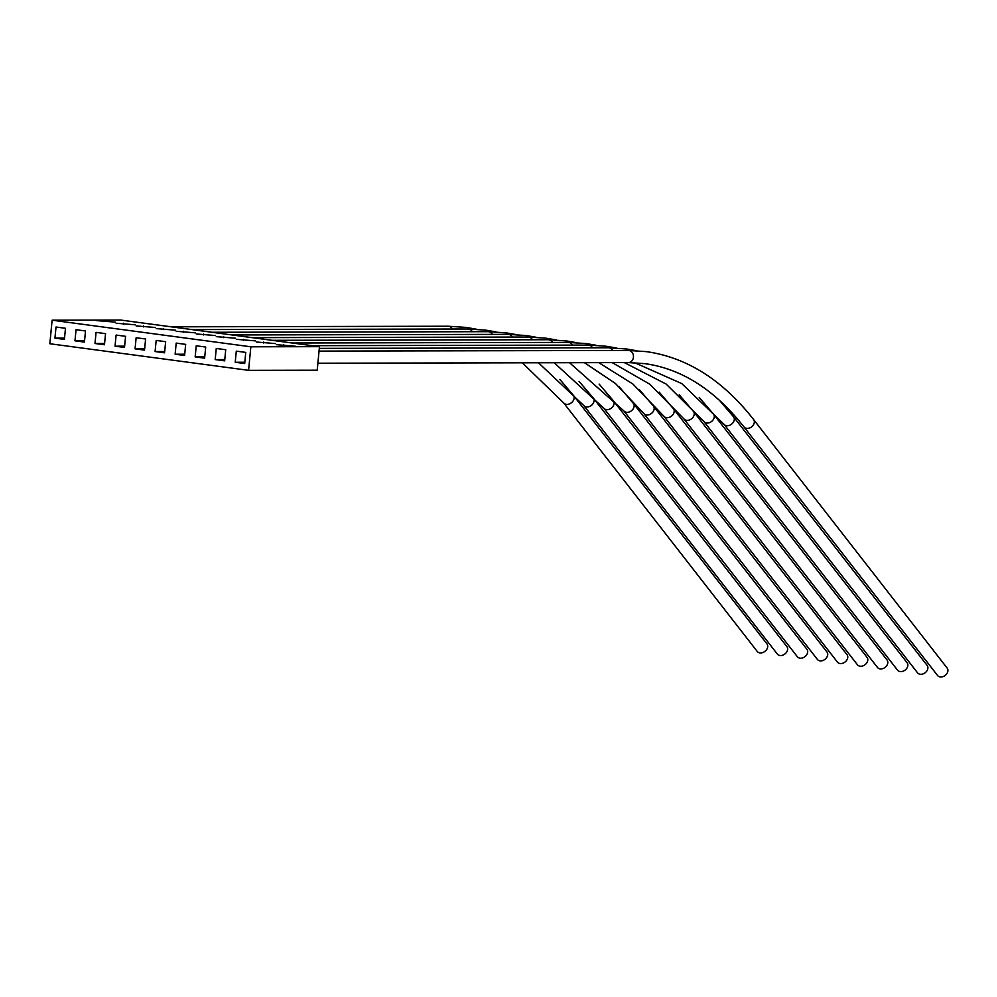 <?xml version="1.0" encoding="UTF-8"?>
<svg xmlns="http://www.w3.org/2000/svg" width="997" height="997" viewBox="0 0 997 997"><rect width="100%" height="100%" fill="white"/><g stroke="black" fill="none" stroke-linecap="round" stroke-linejoin="round"><path stroke-width="1.5" d="M559.903 379.483L573.362 395.31L766.942 643.875A6.156 4.673 142.1 0 1 766.344 649.969A6.156 4.673 142.1 0 1 759.901 652.898A6.156 4.673 142.1 0 1 757.234 651.44L563.654 402.875L522.291 362.796M628.322 362.572A6.069 5.159 89.9 0 0 633.444 357.2A6.069 5.159 89.9 0 0 628.895 350.483A6.069 5.159 89.9 0 0 628.297 350.445L646.355 351.629C686.983 357.449 722.713 380.081 753.57 419.5L947.15 668.065A6.069 4.599 142.1 0 1 946.552 674.059A6.069 4.599 142.1 0 1 940.221 676.938A6.069 4.599 142.1 0 1 937.579 675.505L743.999 426.94C714.699 389.79 681.612 368.678 644.747 363.643L628.322 362.572L317.881 363.232M719.286 400.146L733.543 416.808L927.123 665.373A6.069 4.599 142.1 0 1 926.525 671.38A6.069 4.599 142.1 0 1 920.194 674.259A6.069 4.599 142.1 0 1 917.552 672.825L723.972 424.261L681.761 383.583L634.678 362.721M699.258 397.467L713.516 414.129L907.083 662.693A6.069 4.599 142.1 0 1 906.497 668.7A6.069 4.599 142.1 0 1 900.154 671.579A6.069 4.599 142.1 0 1 897.524 670.146L703.944 421.581L666.183 384.082L624.309 362.584M679.231 394.787L693.476 411.449L887.056 660.014A6.069 4.599 142.1 0 1 886.458 666.021A6.069 4.599 142.1 0 1 880.127 668.9A6.069 4.599 142.1 0 1 877.485 667.467L683.917 418.902L649.795 384.181L612.158 362.609M659.191 392.108L673.449 408.77L867.029 657.335A6.069 4.599 142.1 0 1 866.43 663.341A6.069 4.599 142.1 0 1 860.099 666.22A6.069 4.599 142.1 0 1 857.457 664.787L663.877 416.223L632.808 383.932L598.711 362.634M639.164 389.428L653.421 406.091L846.989 654.655A6.069 4.599 142.1 0 1 846.403 660.662A6.069 4.599 142.1 0 1 840.06 663.541A6.069 4.599 142.1 0 1 837.43 662.108L643.85 413.543L615.436 383.496L584.416 362.671M619.137 386.736L633.382 403.411L826.962 651.976A6.069 4.599 142.1 0 1 826.363 657.97A6.069 4.599 142.1 0 1 820.033 660.861A6.069 4.599 142.1 0 1 817.39 659.428L623.823 410.864L569.524 362.696M599.11 384.057L613.354 400.732L806.934 649.296A6.069 4.599 142.1 0 1 806.336 655.291A6.069 4.599 142.1 0 1 800.005 658.182A6.069 4.599 142.1 0 1 797.363 656.749L603.783 408.184L554.17 362.734M579.07 381.377L593.327 398.052L786.895 646.617A6.069 4.599 142.1 0 1 786.309 652.611A6.069 4.599 142.1 0 1 779.966 655.503A6.069 4.599 142.1 0 1 777.336 654.069L583.756 405.505L538.455 362.758M319.476 346.657L120.737 320.062L52.118 320.199L49.85 343.741L248.589 370.336L317.208 370.199L319.476 346.657L250.845 346.794L248.589 370.336M235.23 362.26L244.689 363.531L245.761 352.402L236.289 351.143L235.23 362.26L244.813 362.247M215.19 359.581L224.661 360.852L225.721 349.723L216.262 348.464L215.19 359.581L224.786 359.568M195.163 356.901L204.622 358.172L205.694 347.043L196.235 345.785L195.163 356.901L204.746 356.876M175.136 354.222L184.595 355.493L185.666 344.364L176.195 343.105L175.136 354.222L184.719 354.197M155.096 351.542L164.567 352.813L165.639 341.684L156.168 340.413L155.096 351.542L164.692 351.517M135.069 348.863L144.528 350.121L145.599 339.005L136.14 337.734L135.069 348.863L144.652 348.838M115.041 346.183L124.5 347.442L125.572 336.325L116.113 335.054L115.041 346.183L124.625 346.158M95.002 343.504L104.473 344.763L105.545 333.646L96.073 332.375L95.002 343.504L104.598 343.479M74.974 340.824L84.433 342.083L85.505 330.967L76.046 329.695L74.974 340.824L84.558 340.8M54.947 338.133L64.406 339.404L65.478 328.287L56.019 327.016L54.947 338.133L64.531 338.12M52.118 320.199L250.845 346.794M256.366 342.008L275.546 343.579L256.366 342.008M236.326 339.329L255.519 340.887L236.326 339.329M216.299 336.65L235.479 338.207L216.299 336.65M196.272 333.97L215.452 335.528L196.272 333.97M176.232 331.278L195.424 332.848L176.232 331.278M156.205 328.599L175.385 330.169L156.205 328.599M136.178 325.919L155.358 327.49L136.178 325.919M116.151 323.24L135.33 324.81L116.151 323.24M96.111 320.56L115.291 322.131L96.111 320.56M276.393 344.688L295.573 346.258L276.393 344.688M283.647 345.66L283.746 344.675M263.619 342.98L263.719 341.996M243.592 340.301L243.679 339.304M223.552 337.622L223.652 336.625M203.525 334.93L203.625 333.945M183.498 332.25L183.585 331.266M163.471 329.571L163.558 328.586M143.431 326.891L143.531 325.907M123.404 324.212L123.503 323.227M103.376 321.533L103.464 320.548M171.247 326.817L448.027 326.231A6.156 5.234 89.9 0 1 448.625 326.268A6.156 5.234 89.9 0 1 452.426 329.035M573.362 395.31A6.156 4.673 142.1 0 1 572.764 401.405A6.156 4.673 142.1 0 1 566.333 404.333A6.156 4.673 142.1 0 1 563.654 402.875M753.57 419.5A6.069 4.599 142.1 0 1 752.984 425.495A6.069 4.599 142.1 0 1 746.641 428.374A6.069 4.599 142.1 0 1 743.999 426.94M636.298 350.67L626.328 348.95L608.27 347.766A6.069 5.159 89.9 0 1 608.868 347.803A6.069 5.159 89.9 0 1 612.582 350.483M733.543 416.808A6.069 4.599 142.1 0 1 732.945 422.815A6.069 4.599 142.1 0 1 726.614 425.694A6.069 4.599 142.1 0 1 723.972 424.261M616.258 347.978L606.301 346.258L588.242 345.087A6.069 5.159 89.9 0 1 588.828 345.124A6.069 5.159 89.9 0 1 592.554 347.803M713.516 414.129A6.069 4.599 142.1 0 1 712.917 420.136A6.069 4.599 142.1 0 1 706.574 423.015A6.069 4.599 142.1 0 1 703.944 421.581M596.231 345.298L586.273 343.579L568.203 342.407A6.069 5.159 89.9 0 1 568.801 342.445A6.069 5.159 89.9 0 1 572.515 345.112M693.476 411.449A6.069 4.599 142.1 0 1 692.89 417.456A6.069 4.599 142.1 0 1 686.547 420.335A6.069 4.599 142.1 0 1 683.917 418.902M576.204 342.619L566.234 340.899L548.176 339.728A6.069 5.159 89.9 0 1 548.774 339.765A6.069 5.159 89.9 0 1 552.488 342.432M673.449 408.77A6.069 4.599 142.1 0 1 672.85 414.777A6.069 4.599 142.1 0 1 666.519 417.656A6.069 4.599 142.1 0 1 663.877 416.223M556.164 339.94L546.206 338.22L528.148 337.036A6.069 5.159 89.9 0 1 528.734 337.086A6.069 5.159 89.9 0 1 532.46 339.753M653.421 406.091A6.069 4.599 142.1 0 1 652.823 412.097A6.069 4.599 142.1 0 1 646.492 414.976A6.069 4.599 142.1 0 1 643.85 413.543M536.137 337.26L526.179 335.54L508.109 334.356A6.069 5.159 89.9 0 1 508.707 334.406A6.069 5.159 89.9 0 1 512.421 337.073M633.382 403.411A6.069 4.599 142.1 0 1 632.796 409.406A6.069 4.599 142.1 0 1 626.452 412.297A6.069 4.599 142.1 0 1 623.823 410.864M516.11 334.581L506.14 332.861L488.081 331.677A6.069 5.159 89.9 0 1 488.68 331.714A6.069 5.159 89.9 0 1 492.393 334.394M613.354 400.732A6.069 4.599 142.1 0 1 612.756 406.726A6.069 4.599 142.1 0 1 606.425 409.617A6.069 4.599 142.1 0 1 603.783 408.184M496.082 331.901L486.112 330.181L468.054 328.998A6.069 5.159 89.9 0 1 468.64 329.035A6.069 5.159 89.9 0 1 472.366 331.714M593.327 398.052A6.069 4.599 142.1 0 1 592.729 404.047A6.069 4.599 142.1 0 1 586.398 406.938A6.069 4.599 142.1 0 1 583.756 405.505M448.027 326.231L466.098 327.402L476.666 329.259M628.297 350.445L319.052 351.106M608.27 347.766L319.314 348.377M588.242 345.087L312.148 345.672M568.203 342.407L292.121 342.993M548.176 339.728L272.081 340.313M528.148 337.036L252.054 337.634M508.109 334.356L232.027 334.955M488.081 331.677L212 332.275M468.054 328.998L191.96 329.583"/></g></svg>
